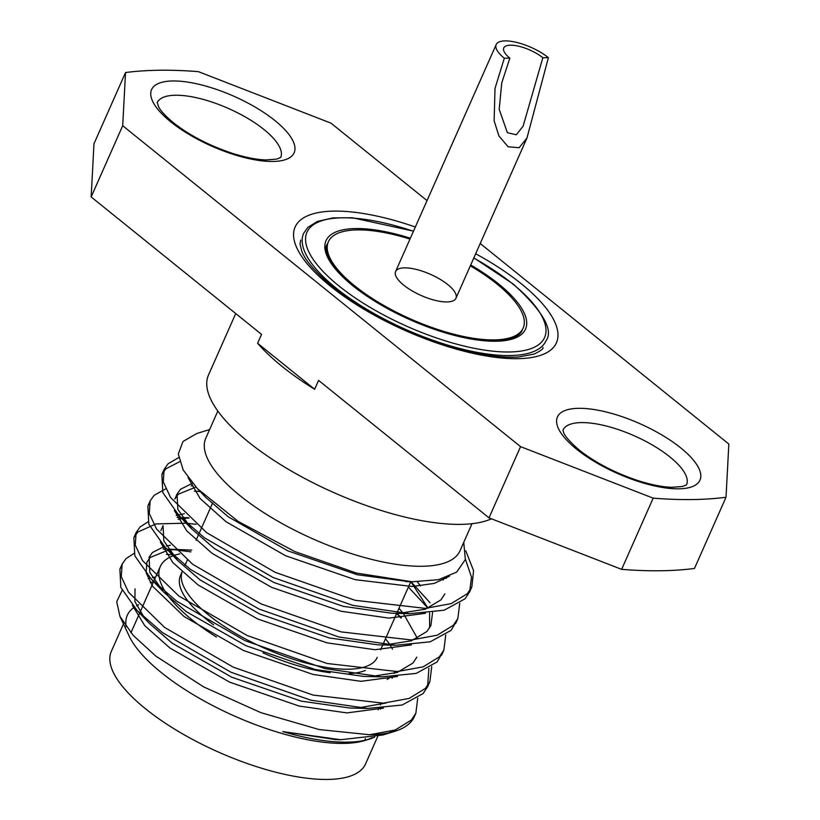 <?xml version="1.0" encoding="UTF-8"?>
<svg xmlns="http://www.w3.org/2000/svg" width="820" height="820" viewBox="0 0 820 820"><rect width="100%" height="100%" fill="white"/><g stroke="black" fill="none" stroke-linecap="round" stroke-linejoin="round"><path stroke-width="1.23" d="M175.224 555.068L172.743 554.812M172.19 554.761L166.357 554.33M121.206 566.794L119.874 569.234L120.827 587.428L137.155 610.582L162.432 632.589L230.963 672.236L310.882 700.188L367.627 708.449L402.169 705.005L423.089 693.556L427.589 686.781L428.88 668.32M196.093 524.328L186.745 523.221M186.191 523.17L155.933 523.929L137.852 532.036L133.865 537.653L134.828 555.837L151.157 578.981L176.433 600.988L244.965 640.635L324.884 668.587L381.628 676.859L416.17 673.404L437.091 661.966L442.595 652.515M428.06 608.214L408.38 587.11M200.193 491.569L194.361 491.139M149.209 503.603L147.877 506.042L148.83 524.236L165.158 547.391L190.435 569.398L258.966 609.045L338.885 636.996L395.63 645.258L430.172 641.814L451.092 630.365L456.596 620.914M179.59 461.721L165.855 468.835L161.888 474.421L162.821 492.625L179.16 515.79L204.436 537.797L272.968 577.444L352.887 605.396L409.631 613.668L444.173 610.213L465.094 598.774L469.614 591.938L471.52 577.178L465.411 559.271M340.546 739.722L335.636 739.609L282.757 731.604L340.546 739.722L382.786 735.007L394.809 731.317A164.482 57.605 23.9 0 0 414.438 716.454A164.482 57.605 23.9 0 0 415.063 714.886M388.987 732.793L394.235 730.333M155.656 576.983L152.366 577.587M150.296 578.079L148.195 578.684M135.044 588.883L134.89 601.521L144.156 617.46M137.155 610.582L149.578 623.61L172.231 643.198L231.824 677.238L301.288 701.131L349.638 708.008L367.627 708.449M358.094 707.978L386.179 702.955M170.355 545.279L166.368 545.987M164.297 546.479L152.458 552.495L149.066 557.241L149.834 572.514L163.58 592.019L186.232 611.607L245.826 645.637L315.29 669.53L363.639 676.408L381.628 676.859M372.095 676.387L397.321 672.4L412.921 663.083L416.857 657.138M417.411 638.339L403.389 613.503M403.03 613.063L398.981 608.317M184.357 513.689L176.208 515.493M163.057 525.661L163.846 540.933L177.581 560.419L200.234 580.006L259.827 614.047L329.291 637.939L377.641 644.817L395.63 645.258M386.097 644.786L411.322 640.809L426.923 631.492L430.879 625.486L432.591 612.54M420.496 585.931L417.318 581.81M192.526 483.226L180.472 489.304L177.048 494.091L177.848 509.353L191.583 528.818L214.235 548.406L273.829 582.446L343.293 606.339L391.642 613.216L409.631 613.668M400.098 613.186L425.324 609.209L440.924 599.891L444.87 593.905M446.203 578.448L446.029 577.587M201.894 493.158L205.584 497.227L228.237 516.815L287.83 550.845L357.294 574.738L409.098 581.667M209.623 429.547L196.81 433.493L182.983 441.488L178.299 453.983L183.229 470.065L197.415 488.658L238.312 521.51L294.718 551.522L356.454 573.077L412.183 581.769L438.495 579.689L456.668 572.114L465.35 559.527L463.771 542.604M472.002 523.693L459.989 550.825A139.01 48.687 -156.1 0 1 313.168 539.017A139.01 48.687 -156.1 0 1 205.799 438.187L217.823 411.056M417.728 698.148L415.863 713.236L411.343 720.062L395.25 729.984L369.574 734.74A164.482 57.605 23.9 0 0 394.809 731.317M190.947 551.86L174.014 549.625M166.808 549.123L163.159 549.041M133.937 553.479L126.116 558.533L122.149 564.098L121.257 576.634L128.535 592.224L164.687 627.495L233.218 667.142L313.137 695.093L383.35 703.16L409.17 698.414L425.344 688.462L429.875 681.625L431.73 666.547M399.279 616.076L396.634 613.616M189.01 518.127L188.016 518.035M180.82 517.533L177.161 517.44M147.938 521.879L140.117 526.932L136.151 532.508L135.259 545.044L142.547 560.634L178.688 595.894L247.22 635.541L327.139 663.493L397.351 671.559L423.171 666.824L439.346 656.871L443.866 650.055L445.731 634.947M430.08 602.813L411.005 581.749M413.28 584.486L410.635 582.015M192.198 485.87L191.162 485.84M165.671 488.874L154.119 495.341L150.142 500.938L149.26 513.474L156.559 529.064L192.69 564.303L261.221 603.95L341.14 631.902L411.353 639.959L437.173 635.223L453.347 625.27L457.857 618.485L459.733 603.356M178.616 457.632L168.12 463.741L164.133 469.358L163.272 481.904L170.57 497.484L206.691 532.703L275.223 572.35L355.142 600.301L425.354 608.368L451.174 603.622L467.349 593.67L471.848 586.905L473.57 570.659L465.77 550.804M427.035 200.613L330.993 123.154L198.368 71.647A415.74 145.591 23.9 0 0 125.532 72.549L122.703 125.737L520.556 446.644L653.181 498.15A415.74 145.591 23.9 0 0 726.018 497.248L728.847 444.061L480.212 243.509M257.623 343.293A162.135 56.785 23.9 0 0 314.644 389.285L257.623 343.293L261.57 334.396L91.153 196.933L93.982 143.746L125.532 72.549M491.467 518.804A162.135 56.785 -156.1 0 1 281.116 464.94A162.135 56.785 -156.1 0 1 208.516 374.965L235.729 313.558M314.644 389.285L318.59 380.388L489.007 517.851L621.632 569.357A415.74 145.591 23.9 0 0 694.468 568.455L726.018 497.248M653.181 498.15L621.632 569.357M520.556 446.644L489.007 517.851M122.703 125.737L91.153 196.933M123.482 623.938L111.335 651.357A139.01 48.687 23.9 0 0 145.571 708.828A139.01 48.687 23.9 0 0 277.058 772.532A139.01 48.687 23.9 0 0 365.525 763.994L377.753 736.38M173.163 555.786A128.617 45.038 23.9 0 0 160.279 566.558A128.617 45.038 23.9 0 0 191.952 619.736A128.617 45.038 23.9 0 0 216.459 637.058M387.163 679.421A128.617 45.038 23.9 0 0 390.853 676.838M393.979 673.404A128.617 45.038 23.9 0 0 395.025 671.672M392.503 649.132A128.617 45.038 23.9 0 0 390.125 645.125M389.787 644.612A128.617 45.038 23.9 0 0 386.097 639.518M179.693 553.879A128.617 45.038 23.9 0 0 173.625 555.611M377.241 657.373A106.538 37.31 -156.1 0 1 264.727 648.323A106.538 37.31 -156.1 0 1 182.44 571.058L180.472 575.507A106.538 37.31 23.9 0 0 206.701 619.551A106.538 37.31 23.9 0 0 213.6 624.84M262.964 652.864A106.538 37.31 23.9 0 0 330.204 672.707M349.043 673.589A106.538 37.31 23.9 0 0 365.361 670.452M153.483 581.903L150.183 582.497M132.368 605.283L144.771 625.691L170.047 648.118L229.641 682.158L299.105 706.051L346.962 712.908L383.452 708.091M191.726 550.097L168.366 549.164M174.855 549.584L169.002 550.087M167.874 550.24L150.285 557.415L146.872 562.182L146.175 572.903L152.582 586.259L184.049 616.517L243.642 650.557L313.107 674.45L360.964 681.317L397.454 676.49M400.857 617.983L396.89 613.35M188.856 517.984L183.003 518.496M181.886 518.65L178.186 519.306M160.371 542.092L172.774 562.489L198.05 584.926L257.644 618.957L327.108 642.849L374.976 649.717L411.455 644.899M429.639 627.864L429.567 612.919M428.081 608.204L410.902 581.749M195.908 487.049L178.288 494.214L174.865 499.011L177.048 494.091M174.373 510.491L186.786 530.899L212.052 553.326L271.645 587.366L341.12 611.259L388.977 618.126L425.457 613.298M443.23 580.068L442.79 578.612M188.067 477.588L200.08 498.498L226.053 521.735L285.647 555.765L355.121 579.658L412.152 586.505L434.251 583.409L449.421 576.265M369.574 734.74L319.144 729.554L260.945 712.672L203.606 686.873L155.882 656.143L133.281 635.459L119.966 616.435L116.717 601.695L122.149 590.328M282.757 731.604A142.649 49.959 23.9 0 0 369.174 739.189A142.649 49.959 23.9 0 0 374.719 737.067M119.966 616.435L129.15 636.033A139.01 48.687 23.9 0 0 161.54 672.779A139.01 48.687 23.9 0 0 364.9 740.501L369.174 739.189M366.97 739.814A139.01 48.687 23.9 0 0 371.942 737.61M380.5 709.126A139.01 48.687 23.9 0 0 380.142 708.306M138.693 604.719A139.01 48.687 23.9 0 0 136.581 605.795M134.142 607.312A139.01 48.687 23.9 0 0 127.305 615.307A139.01 48.687 23.9 0 0 126.116 626.664M509.866 58.138L504.31 58.21L495.013 88.457L494.132 120.806L498.908 135.915L508.103 146.79L519.121 147.723L526.993 137.945L548.395 57.656L542.84 57.728L523.119 126.157L516.303 134.777L507.365 132.696L499.195 109.275L501.758 82.851L509.866 58.138A24.682 8.641 -156.1 0 1 503.787 47.929A24.682 8.641 -156.1 0 1 510.552 45.182A24.682 8.641 -156.1 0 1 542.84 57.728M548.395 57.656A32.995 11.552 23.9 0 0 517.184 42.537A32.995 11.552 23.9 0 0 496.182 44.567A32.995 11.552 23.9 0 0 504.31 58.21M403.737 285.165A32.995 11.552 23.9 0 0 434.948 300.294A32.995 11.552 23.9 0 0 455.951 298.265A32.995 11.552 23.9 0 0 430.459 274.331A32.995 11.552 23.9 0 0 395.609 271.522A32.995 11.552 23.9 0 0 403.737 285.165M470.321 265.834A106.538 37.31 -156.1 0 1 523.18 328.061A106.538 37.31 -156.1 0 1 410.666 319.011A106.538 37.31 -156.1 0 1 328.379 241.736A106.538 37.31 -156.1 0 1 357.582 229.887A106.538 37.31 -156.1 0 1 409.979 239.091M576.624 449.216A77.951 27.296 23.9 0 0 697.943 483.103A77.951 27.296 23.9 0 0 611.515 413.393A77.951 27.296 23.9 0 0 576.624 449.216M686.555 484.753A67.558 23.657 23.9 0 0 634.342 435.84A67.558 23.657 23.9 0 0 563.032 430.008L563.207 431.197C563.606 431.33 562.089 435.215 579.207 450.026C595.402 462.777 615.184 473.037 638.534 480.786C651.674 484.886 662.816 487.059 671.949 487.305L682.506 486.475L686.514 484.845M415.34 227.007A142.916 50.051 23.9 0 0 302.211 218.735A142.916 50.051 23.9 0 0 330.306 286.077A142.916 50.051 23.9 0 0 535.142 356.823A142.916 50.051 23.9 0 0 475.672 253.749M170.785 121.862A77.951 27.296 23.9 0 0 292.104 155.759A77.951 27.296 23.9 0 0 205.676 86.038A77.951 27.296 23.9 0 0 170.785 121.862M280.717 157.399A67.558 23.657 23.9 0 0 228.503 108.496A67.558 23.657 23.9 0 0 157.184 102.664M470.711 264.962A109.132 38.222 -156.1 0 1 498.683 283.997A109.132 38.222 -156.1 0 1 479.454 340.259A109.132 38.222 -156.1 0 1 331.167 263.404A109.132 38.222 -156.1 0 1 410.369 238.22M473.775 258.023A129.95 45.51 -156.1 0 1 512.582 283.822A129.95 45.51 -156.1 0 1 487.972 350.601A129.95 45.51 -156.1 0 1 311.774 257.234A129.95 45.51 -156.1 0 1 413.444 231.281M473.847 257.859L513.228 284.027C542.912 311.2 553.828 330.132 545.976 340.823A132.553 46.422 -156.1 0 1 405.982 329.558A132.553 46.422 -156.1 0 1 303.605 233.423L307.808 227.417L317.361 221.441L332.869 217.905L352.333 217.751L413.516 231.127M151.157 578.981L163.58 592.019M165.158 547.391L177.581 560.419M179.16 515.79L191.583 528.818M205.584 497.227L197.415 488.658M405.644 581.616L412.183 581.78M414.438 716.454L415.873 713.226M427.62 686.709L429.875 681.625M441.621 655.118L443.876 650.024M455.623 623.518L457.878 618.423M469.624 591.927L471.879 586.823M119.863 569.244L122.129 564.139M133.865 537.653L136.13 532.549M147.866 506.053L150.132 500.958M161.878 474.452L164.133 469.358M280.676 157.491L276.668 159.121L266.111 159.951C256.978 159.705 245.836 157.532 232.695 153.442C209.346 145.683 189.563 135.433 173.368 122.682C165.568 116.143 160.679 110.895 158.69 106.928L157.194 102.623M542.983 347.485C543.68 348.623 540.759 350.806 534.23 354.045L518.363 356.997C502.086 358.043 481.412 355.162 456.33 348.336C408.575 334.293 367.432 313.814 332.889 286.887C315.556 272.394 305.163 260.432 301.698 251.002L300.017 244.063L300.673 240.106M364.623 740.368L365.402 738.615M378.153 709.823L378.799 708.367M380.336 704.913L381.064 703.273M392.155 678.232L392.8 676.766M394.338 673.312L395.066 671.672M130.933 632.784L139.625 613.175M140.138 612.017L160.279 566.558M380.613 649.778L382.755 644.94L380.613 649.778M382.93 644.53L410.758 581.728L382.93 644.53M185.023 565.236L187.278 560.142L185.023 565.236M196.082 540.267L198.266 535.357L196.082 540.267M199.024 533.635L212.687 502.793L199.024 533.635M397.003 613.35L401.39 617.952M188.569 517.717L182.368 517.563M163.047 525.681L160.863 530.591M455.951 298.265L526.993 137.945M395.609 271.522L496.182 44.567M522.186 330.286C520.936 333.596 517.43 336.313 511.67 338.424L498.088 340.761C483.513 341.51 465.34 338.639 443.558 332.12C416.437 323.664 391.478 311.979 368.703 297.065C354.291 287.42 343.406 278.103 336.036 269.103C326.872 256.229 323.992 247.845 327.395 243.96"/></g></svg>
